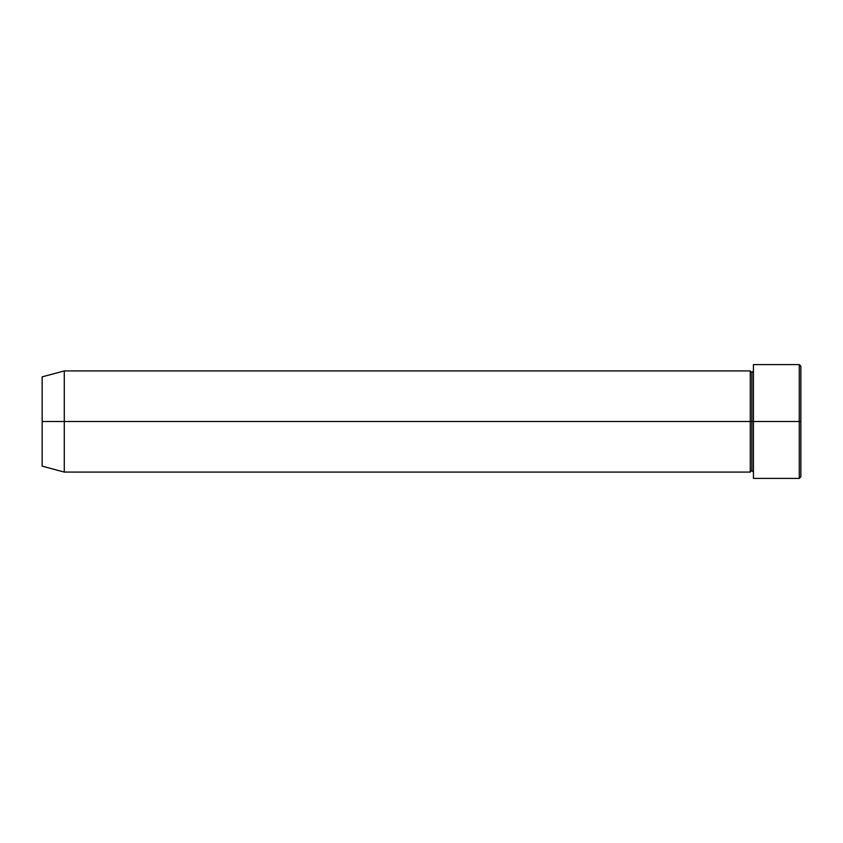 <?xml version="1.0" encoding="UTF-8"?>
<svg xmlns="http://www.w3.org/2000/svg" width="843" height="843" viewBox="0 0 843 843"><rect width="100%" height="100%" fill="white"/><g stroke="black" fill="none" stroke-linecap="round" stroke-linejoin="round"><path stroke-width="0.63" stroke-dasharray="4.21 3.16" d="M799.269 421.5L800.85 421.5L800.85 476.822L800.85 366.178L800.85 421.5L799.269 421.5L799.269 478.402L799.269 421.5L753.431 421.5L753.431 370.92L753.431 421.5L753.431 370.92L753.431 421.5L799.269 421.5L799.269 364.597L799.269 421.5M751.851 421.5L753.431 421.5L753.431 364.597L753.431 478.402L753.431 370.92L753.431 472.08L753.431 421.5L753.431 472.08L753.431 421.5L753.431 472.08L753.431 421.5L751.851 421.5L751.851 372.501L751.851 470.499L751.851 421.5L750.27 421.5L750.27 370.92L750.27 421.5L751.851 421.5L751.851 470.499L751.851 421.5M750.27 370.92L750.27 421.5L42.15 421.5L42.15 376.853L42.15 466.147L42.15 421.5L64.279 421.5L64.279 472.08L64.279 421.5L750.27 421.5L750.27 472.08M64.279 421.5L64.279 370.92L64.279 421.5M750.27 421.5L750.27 472.08L750.27 421.5"/><path stroke-width="1.26" d="M753.431 472.08L751.851 470.499L750.27 472.08L750.27 421.5L751.851 421.5L751.851 372.501L751.851 421.5L753.431 421.5L753.431 478.402L753.431 364.597L753.431 421.5L800.85 421.5L800.85 366.178L800.85 476.822L800.85 421.5L799.269 421.5L799.269 478.402L799.269 421.5L751.851 421.5L751.851 372.501L751.851 421.5L750.27 421.5L750.27 370.92L750.27 421.5L42.15 421.5L42.15 466.147L42.15 376.853L42.15 421.5L64.279 421.5L64.279 472.08L64.279 421.5L750.27 421.5L750.27 370.92L64.279 370.92L64.279 421.5L64.279 370.92L42.15 376.853M799.269 421.5L799.269 364.597L799.269 421.5M750.27 421.5L750.27 472.08L750.27 421.5M751.851 421.5L751.851 470.499L751.851 421.5M753.431 478.402L799.269 478.402L800.85 476.822M750.27 370.92L751.851 372.501L753.431 370.92M750.27 472.08L64.279 472.08L42.15 466.147M800.85 366.178L799.269 364.597L753.431 364.597"/></g></svg>
